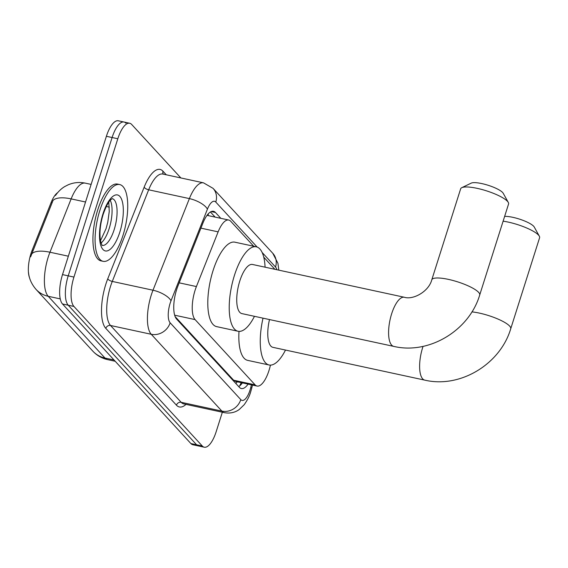 <?xml version="1.0" encoding="UTF-8"?>
<svg xmlns="http://www.w3.org/2000/svg" width="568" height="568" viewBox="0 0 568 568"><rect width="100%" height="100%" fill="white"/><g stroke="black" fill="none" stroke-linecap="round" stroke-linejoin="round"><path stroke-width="0.85" d="M253.697 246.249L230.686 221.229A23.558 8.634 102.2 0 0 228.726 220.036A23.558 8.634 102.2 0 0 218.14 231.858L196.407 286.556A23.558 8.634 102.2 0 0 195.101 290.234A23.558 8.634 102.2 0 0 195.094 319.606L255.117 384.863A23.558 8.634 102.2 0 0 257.077 386.055A23.558 8.634 102.2 0 0 270.07 366.651L270.446 365.125M29.593 277.922A21.208 7.774 -77.8 0 1 30.92 253.704A21.208 7.774 -77.8 0 1 32.092 250.396L51.113 202.535A21.208 7.774 -77.8 0 1 57.553 192.729M175.15 316.632L233.647 380.226L235.635 381.426L257.077 386.055M274.905 269.31L263.744 257.169M55.458 195.506C59.569 189.648 63.815 187.049 65.043 186.41L68.053 184.87C73.591 182.484 79.328 181.909 85.264 183.13A31.417 11.516 102.2 0 0 71.142 198.892A27.491 10.607 -158.3 0 0 53.023 200.469L30.636 256.814M222.344 412.226L216.167 431.708A23.558 8.634 -77.8 0 1 204.267 447.208L198.551 445.979A23.558 8.634 -77.8 0 1 196.599 444.787L68.224 305.215A23.558 8.634 -77.8 0 1 68.224 275.842L112.102 137.52A23.558 8.634 -77.8 0 1 124.001 122.021L118.286 120.792A23.558 8.634 -77.8 0 0 106.386 136.292L62.508 274.607A23.558 8.634 -77.8 0 0 62.508 303.979L190.883 443.551A23.558 8.634 -77.8 0 0 192.836 444.744L198.551 445.979A23.558 8.634 -77.8 0 1 196.599 444.787L68.224 305.215A23.558 8.634 -77.8 0 1 68.224 275.842L112.102 137.52A23.558 8.634 -77.8 0 1 124.001 122.021A23.558 8.634 -77.8 0 1 125.961 123.213M220.831 218.332L215.457 212.489A23.558 8.634 102.2 0 0 213.504 211.296A23.558 8.634 102.2 0 0 202.911 223.117L177.919 286.024A23.558 8.634 102.2 0 0 176.612 289.701A23.558 8.634 102.2 0 0 176.612 319.074L239.405 387.348A23.558 8.634 102.2 0 0 241.364 388.54A23.558 8.634 102.2 0 0 248.095 384.117M204.267 447.208A23.558 8.634 -77.8 0 1 202.307 446.022L73.939 306.45A23.558 8.634 -77.8 0 1 73.939 277.077L117.817 138.755A23.558 8.634 -77.8 0 1 129.717 123.256A23.558 8.634 -77.8 0 1 131.669 124.449L180.88 177.954M242.387 382.882A23.558 8.634 -77.8 0 1 238.723 386.609M210.423 211.992L215.116 217.097M122.958 235.493A39.27 14.392 -77.8 0 1 103.127 261.323A39.27 14.392 -77.8 0 1 99.869 210.387A39.27 14.392 -77.8 0 1 119.699 184.557A39.27 14.392 -77.8 0 1 122.958 235.493M103.127 261.323L100.983 260.861A39.27 14.392 -77.8 0 1 97.724 209.926A39.27 14.392 -77.8 0 1 117.562 184.096L119.699 184.557M461.777 187.681L471.227 183.123A17.281 4.026 17.6 0 1 486.946 184.912A17.281 4.026 17.6 0 1 502.637 192.509A17.281 4.026 17.6 0 1 503.205 193.269L508.296 202.435A25.134 5.857 -162.4 0 0 507.472 201.335A25.134 5.857 -162.4 0 0 484.653 190.28A25.134 5.857 -162.4 0 0 461.777 187.681A25.134 5.857 -162.4 0 0 460.662 188.796L431.794 279.797A25.134 5.857 17.6 0 1 452.888 280.464A25.134 5.857 17.6 0 1 478.604 292.335A25.134 5.857 17.6 0 1 479.704 294.998L508.566 203.997A25.134 5.857 -162.4 0 0 508.296 202.435M431.794 279.797C428.812 291.54 413.156 300.138 404.338 297.256L252.49 264.468A25.134 9.209 102.2 0 0 239.795 280.997A25.134 9.209 102.2 0 0 241.883 313.6L393.73 346.388C429.117 354.801 469.267 330.441 479.704 294.998M254.464 316.319A43.196 15.833 -77.8 0 1 238.07 331.258A43.196 15.833 -77.8 0 1 234.485 275.224A43.196 15.833 -77.8 0 1 256.303 246.81A43.196 15.833 -77.8 0 1 265.079 267.187M238.07 331.258L216.642 326.628A43.196 15.833 -77.8 0 1 213.057 270.602A43.196 15.833 -77.8 0 1 234.875 242.181L256.303 246.81M504.64 216.394A17.281 4.026 17.6 0 1 520.586 219.482A17.281 4.026 17.6 0 1 533.664 226.249A17.281 4.026 17.6 0 1 534.232 227.008L539.323 236.174A25.134 5.857 -162.4 0 0 538.5 235.074A25.134 5.857 -162.4 0 0 503.12 221.172M471.901 311.889A25.134 5.857 17.6 0 1 509.631 326.075A25.134 5.857 17.6 0 1 510.731 328.737L539.6 237.736A25.134 5.857 -162.4 0 0 539.323 236.174M269.502 319.564A25.134 9.209 102.2 0 0 272.91 347.339L424.765 380.127C460.151 388.54 500.301 364.18 510.731 328.737M285.498 350.051A43.196 15.833 -77.8 0 1 269.097 364.99A43.196 15.833 -77.8 0 1 263.019 318.165M269.097 364.99L247.669 360.368A43.196 15.833 -77.8 0 1 238.993 331.378M179.183 282.836L196.407 286.556M32.092 250.396L33.129 250.616M236.821 381.682A7.853 2.875 102.2 0 0 238.084 381.952M51.113 202.535L52.142 202.755M208.413 213.674A23.558 21.222 137.4 0 1 208.009 215.563M236.749 381.668A23.558 21.222 137.4 0 1 236.011 383.656M174.66 315.19L195.094 319.606M200.916 228.137L218.14 231.858M233.647 380.226L255.117 384.863M85.541 202.002L71.142 198.892L49.956 252.227A31.417 11.516 102.2 0 0 48.209 257.134A31.417 11.516 102.2 0 0 48.209 296.29A27.491 24.758 137.4 0 1 36.061 289.417C31.581 284.22 29.067 278.583 28.521 272.498M31.787 253.846A27.491 10.607 -158.3 0 1 49.956 252.227L68.352 256.196M60.265 298.896L48.209 296.29L105.009 358.046A31.417 11.516 102.2 0 0 107.615 359.629C101.807 358.323 96.887 355.504 92.854 351.173A27.491 24.758 -42.6 0 0 105.009 358.046L114.026 359.991M190.883 443.551L202.307 446.022M62.508 303.979L73.939 306.45M62.508 274.607L73.939 277.077M106.386 136.292L117.817 138.755M106.287 206.482L109.304 207.135M257.169 247.073L215.783 202.066A15.705 5.758 102.2 0 0 207.419 209.159L171.018 300.777A15.705 5.758 102.2 0 0 170.144 303.227A15.705 5.758 102.2 0 0 170.144 322.809L240.796 399.623A15.705 5.758 102.2 0 0 250.026 390.088A15.705 5.758 102.2 0 0 250.765 387.482L251.411 384.834M240.796 399.623A15.705 14.15 -42.6 0 1 221.889 411.104L151.237 334.282A31.417 11.516 -77.8 0 1 151.244 295.126A31.417 11.516 -77.8 0 1 152.984 290.22L112.272 281.43A31.417 11.516 102.2 0 0 110.526 286.336A31.417 11.516 102.2 0 0 110.526 325.492L181.178 402.307A31.417 11.516 102.2 0 0 183.784 403.898L224.495 412.688A31.417 11.516 -77.8 0 1 221.889 411.104L181.178 402.307A3.926 3.536 137.4 0 0 176.449 405.176L105.804 328.361A3.926 3.536 137.4 0 1 110.526 325.492L151.237 334.282A15.705 14.15 -42.6 0 0 170.144 322.809M224.495 412.688C232.149 414.022 237.254 411.04 239.327 409.429L244.183 404.721C247.463 400.099 249.636 395.775 250.715 391.75L251.731 388.15A15.705 1.143 -166.2 0 0 250.765 387.482M105.804 328.361A35.344 12.95 -77.8 0 1 105.804 284.305A35.344 12.95 -77.8 0 1 107.764 278.789L144.166 187.17A35.344 12.95 -77.8 0 1 162.988 171.224L166.275 174.795M186.013 404.38A35.344 12.95 -77.8 0 1 176.449 405.176M171.018 300.777A15.705 6.063 -158.3 0 0 152.984 290.22L189.385 198.601L148.674 189.804L112.272 281.43A3.926 1.512 21.7 0 1 107.764 278.789M207.419 209.159A15.705 6.063 -158.3 0 0 189.385 198.601A31.417 11.516 -77.8 0 1 203.507 182.839L162.796 174.042A31.417 11.516 102.2 0 0 148.674 189.804A3.926 1.512 21.7 0 1 144.166 187.17M276.85 269.729A15.705 5.758 102.2 0 0 275.523 267.024L262.118 252.448M163.293 174.156A3.926 3.536 137.4 0 1 162.988 171.224M275.523 267.024A15.705 14.15 -42.6 0 0 272.796 253.307L213.057 188.349L203.507 182.839M215.783 202.066A15.705 14.15 -42.6 0 0 213.057 188.349M211.232 211.573L215.457 212.489M112.336 198.651A23.941 8.776 -77.8 0 1 114.168 229.664A23.941 8.776 -77.8 0 1 102.233 245.44M119.834 232.099A28.648 10.501 -77.8 0 1 102.986 249.494A28.648 10.501 -77.8 0 1 102.993 213.781A28.648 10.501 -77.8 0 1 119.834 196.379A28.648 10.501 -77.8 0 1 119.834 232.099M110.242 200.326A23.941 8.776 -77.8 0 1 109.162 228.584A23.941 8.776 -77.8 0 1 101.012 243.054M404.338 297.256A25.134 9.209 102.2 0 0 391.65 313.792A25.134 9.209 102.2 0 0 391.643 345.117A25.134 9.209 102.2 0 0 393.73 346.388M423.061 346.359A25.134 9.209 102.2 0 0 422.677 347.531A25.134 9.209 102.2 0 0 422.677 378.856A25.134 9.209 102.2 0 0 424.765 380.127M241.215 382.633L239.668 385.928M207.284 215.407L228.726 220.036M92.854 351.173L36.061 289.417M107.615 359.629L115.205 361.269M85.264 183.13L91.128 184.401M129.717 123.256L124.001 122.021M278.824 270.155L277.908 263.232L272.796 253.307M251.731 388.15L252.49 385.061M102.077 245.411L100.486 240.953C99.301 232.859 100.202 223.969 103.198 214.278C106.209 205.907 108.921 200.909 111.342 199.276L112.407 198.63M100.458 240.796L106.06 228.67L107.778 222.202L109.248 211.474L108.8 202.151"/></g></svg>

